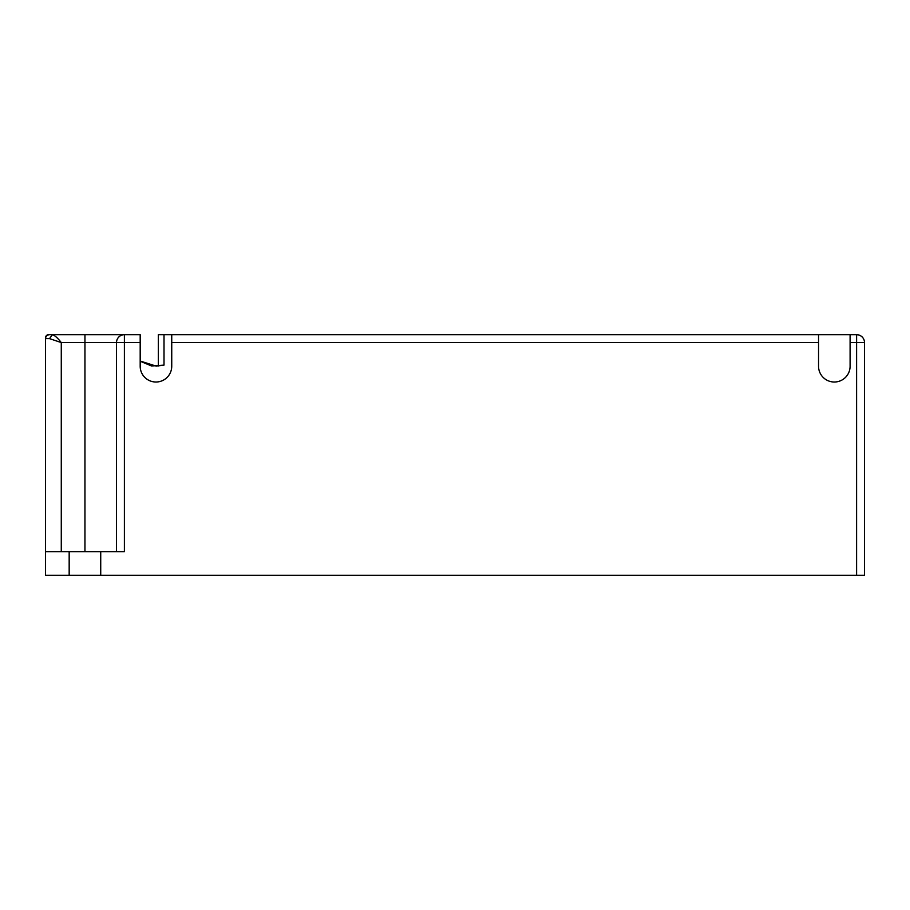 <?xml version="1.0" encoding="UTF-8"?>
<svg xmlns="http://www.w3.org/2000/svg" width="910" height="910" viewBox="0 0 910 910"><rect width="100%" height="100%" fill="white"/><g stroke="black" fill="none" stroke-linecap="round" stroke-linejoin="round"><path stroke-width="1.36" d="M45.5 551.653L69.171 551.653L69.171 575.325L45.5 575.325L45.5 338.622C45.75 336.245 47.07 334.925 49.447 334.675L52.461 334.675C54.896 335.517 57.831 338.145 61.277 342.57L49.515 338.622L52.461 334.675L140.185 334.675L140.185 366.241A15.777 15.777 0 0 0 155.963 382.018A15.777 15.777 0 0 0 171.74 366.241L171.74 342.57L818.545 342.57L818.545 366.241A15.777 15.777 0 0 0 834.322 382.018A15.777 15.777 0 0 0 850.099 366.241L850.099 342.57L856.606 342.57L856.606 575.325L100.726 575.325L100.726 551.653L124.397 551.653L124.397 342.57L140.185 342.57M47.911 334.766L48.651 334.675A3.151 3.151 0 0 0 45.5 337.826L45.5 338.622L49.515 338.622M158.329 334.675L158.329 366.013L158.329 334.675L856.606 334.675A7.894 7.894 0 0 1 864.5 342.57L864.5 575.325L856.606 575.325M69.171 551.653L100.726 551.653M116.514 551.653L116.514 342.57L84.949 342.57L84.949 551.653M45.5 337.826L45.591 337.087M45.614 336.984L46.057 336.04L45.614 336.984M856.606 334.675L856.606 342.57L864.5 342.57A7.894 7.894 0 0 0 856.606 334.675L858.619 334.937M859.086 335.073L861.065 336.052M850.099 342.57L850.099 334.675L818.545 334.675L818.545 342.57M171.74 334.675L171.74 342.57M164.005 334.675L164.005 365.115L151.64 366.002L140.185 361.224M123.43 334.675L124.397 334.675A7.894 7.894 0 0 0 116.514 342.57L124.397 342.57L124.397 334.675M164.005 365.115L156.167 366.116L140.185 361.02M46.865 335.233L47.809 334.789L46.865 335.233M69.171 575.325L100.726 575.325M61.277 551.653L61.277 342.57L84.949 342.57L84.949 334.675M45.5 338.622C45.773 336.245 47.092 334.925 49.447 334.675"/></g></svg>
